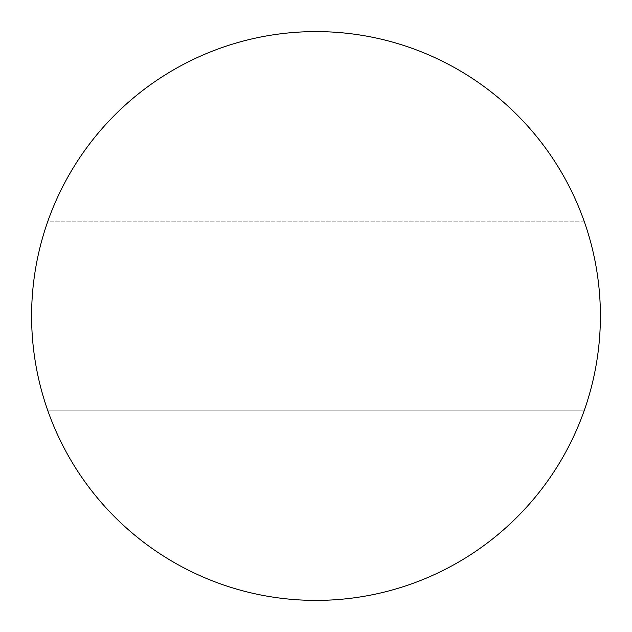 <?xml version="1.0" encoding="UTF-8"?>
<svg xmlns="http://www.w3.org/2000/svg" width="632" height="632" viewBox="0 0 632 632"><rect width="100%" height="100%" fill="white"/><g stroke="black" fill="none" stroke-linecap="round" stroke-linejoin="round"><path stroke-width="0.47" stroke-dasharray="3.16 2.37" d="M31.6 316A284.4 284.4 0 0 1 47.866 221.2L584.134 221.2A284.4 284.4 0 0 1 584.134 410.8L47.866 410.8A284.4 284.4 0 0 0 584.134 410.8L47.866 410.8A284.4 284.4 0 0 1 31.6 316M584.134 221.2A284.4 284.4 0 0 0 47.866 221.2L584.134 221.2"/><path stroke-width="0.95" d="M316 31.6A284.4 284.4 0 0 1 600.4 316A284.4 284.4 0 0 1 316 600.4A284.4 284.4 0 0 1 31.6 316A284.4 284.4 0 0 1 316 31.6M600.4 316A284.4 284.4 0 0 1 316 600.4A284.4 284.4 0 0 1 31.6 316"/></g></svg>
